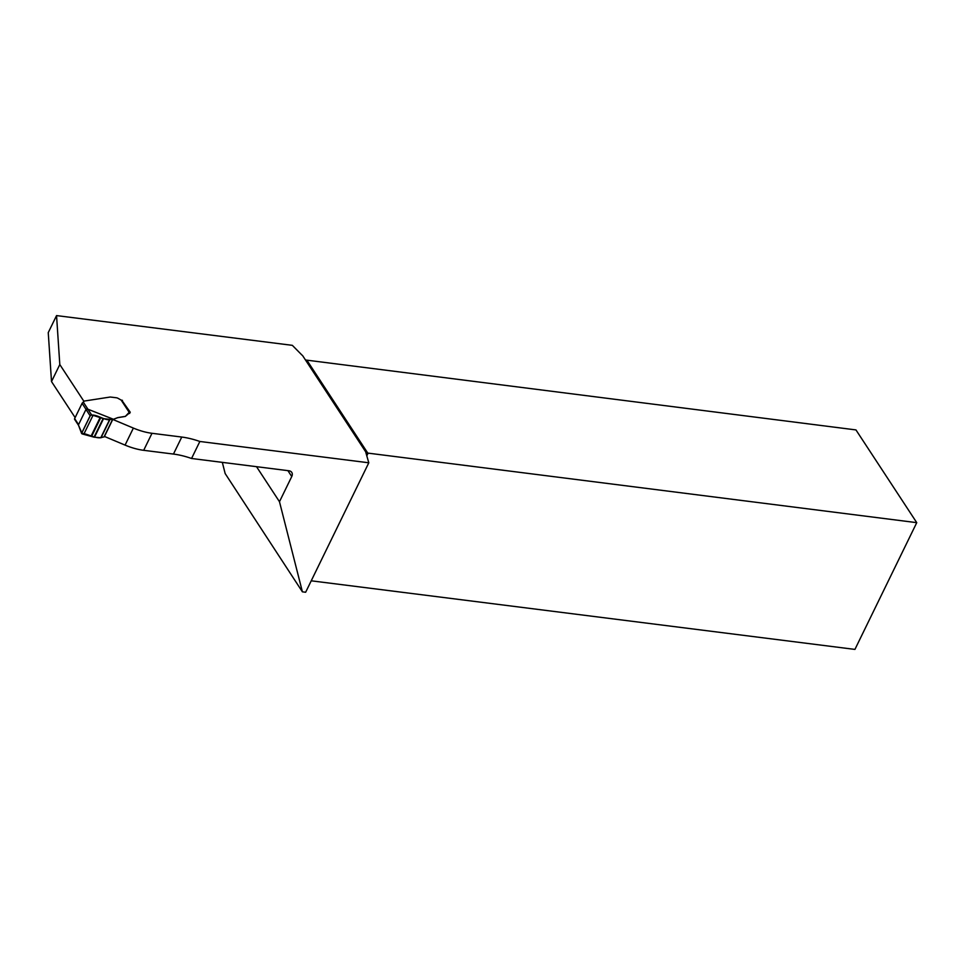 <?xml version="1.0" encoding="UTF-8"?>
<svg xmlns="http://www.w3.org/2000/svg" width="965" height="965" viewBox="0 0 965 965"><rect width="100%" height="100%" fill="white"/><g stroke="black" fill="none" stroke-linecap="round" stroke-linejoin="round"><path stroke-width="1.45" d="M191.553 458.484A51.519 23.196 26 0 0 173.459 454.069L143.689 450.317L151.988 433.297L181.758 437.048A51.519 23.196 -154 0 1 199.852 441.475L191.553 458.484L288.945 470.775A6.345 4.511 -33.2 0 1 291.768 472.392A6.345 4.511 -33.2 0 1 291.756 476.529L279.476 501.716L256.521 466.686M279.476 501.716L302.407 591.835L305.652 592.245L368.799 462.79L199.852 441.475M302.407 591.835L225.159 473.55L222.324 462.368M305.483 359.993L855.955 429.92L916.75 522.656L854.93 649.409L311.237 580.809M75.137 417.604L51.507 381.573L48.25 332.611L56.549 315.591L292.335 345.337L301.538 354.65A6.345 2.859 26 0 0 302.564 355.542L365.88 452.115A6.345 2.859 26 0 0 365.952 452.899L368.799 462.79M143.689 450.317A39.637 17.84 -154 0 1 125.076 445.106L104.461 436.445M83.822 401.175L59.806 364.553L56.549 315.591M121.566 400.21A1.978 0.893 26 0 0 121.771 400.234L130.263 412.272L125.305 416.446L129.189 412.344L121.083 399.98A1.978 0.893 -154 0 1 120.42 399.667L118.104 398.364A2.376 1.074 26 0 0 116.427 397.773L110.227 397.025L83.979 401.102L83.509 402.465L87.501 408.557L86.018 409.341L82.085 403.346L74.643 418.605L78.575 424.612L86.018 409.341L86.319 409.944L87.803 409.172L112.845 419.027M78.828 425.927L82.266 433.948L94.039 437.169L100.782 437.724L109.552 419.751C103.882 420.294 95.873 413.539 90.408 415.396L81.639 433.381C86.259 433.273 94.98 438.556 100.782 437.724L104.292 436.783L112.688 419.558L117.742 417.676L125.305 416.446M151.988 433.297A39.637 17.84 -154 0 1 133.375 428.086L112.736 419.413M51.507 381.573L59.806 364.553M916.75 522.656L365.94 452.862M122.145 400.921L122.434 400.318M87.851 409.184L91.579 414.866L103.545 418.665L112.495 419.618L117.778 417.604L125.341 416.361M83.979 401.102L82.761 402.67A1.194 0.844 -33.2 0 0 82.085 403.346M121.083 399.98L121.723 400.33A1.58 1.134 -33.2 0 1 121.855 400.475L129.6 412.296M129.684 413.466L129.189 412.344M81.736 433.008L90.143 415.782L86.319 409.944M91.579 414.866L90.143 415.782M83.979 433.864L93.183 415.01M91.096 436.071L100.191 417.423M75.137 419.642L74.619 419.365A1.194 0.844 -33.2 0 1 74.643 418.605M291.756 476.529L287.896 470.643M307.184 360.669L367.979 453.405L366.796 455.842M125.076 445.106L133.375 428.086M173.459 454.069L181.758 437.048M87.501 408.557L87.803 409.172M91.627 436.337L100.734 417.664M94.039 437.169L103.122 418.545M94.474 437.254L103.545 418.665M100.782 437.724L109.552 419.751M101.06 437.712L109.805 419.763M104.027 436.976L112.495 419.618M83.159 402.538L83.75 401.307M104.292 436.783L112.724 419.51M83.774 401.235L83.135 402.538M78.563 425.372L74.643 419.389M78.539 425.336L81.663 433.623"/></g></svg>
